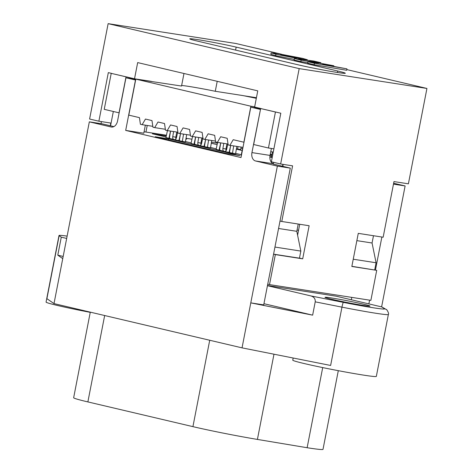<?xml version="1.0" encoding="UTF-8"?>
<svg xmlns="http://www.w3.org/2000/svg" width="473" height="473" viewBox="0 0 473 473"><rect width="100%" height="100%" fill="white"/><g stroke="black" fill="none" stroke-linecap="round" stroke-linejoin="round"><path stroke-width="0.71" d="M226.88 143.851L226.011 148.989L222.907 148.51A2.714 1.904 -81.2 0 0 223.634 151.183L219.75 150.272A7.119 4.99 98.8 0 1 219.874 147.954L220.725 142.899L219.874 147.954A7.119 4.99 98.8 0 0 219.75 150.272L216.084 149.409L217.621 142.414M236.819 146.399L235.578 153.749L229.464 152.554L230.647 145.536L229.612 150.243A7.119 4.99 98.8 0 1 228.861 152.412L224.977 151.502A2.714 1.904 -81.2 0 0 226.638 149.385L227.82 143.999M220.684 142.893L219.094 150.118L220.684 142.893M201.811 137.95L200.942 143.088L197.838 142.609A2.714 1.904 -81.2 0 0 198.565 145.282L194.681 144.371A7.119 4.99 98.8 0 1 194.799 142.054L195.656 136.999L194.799 142.054A7.119 4.99 98.8 0 0 194.681 144.371L191.015 143.508L192.552 136.514M211.744 140.499L210.503 147.848L204.389 146.654L205.578 139.636L204.543 144.342A7.119 4.99 98.8 0 1 203.792 146.512L199.908 145.601A2.714 1.904 -81.2 0 0 201.563 143.485L202.751 138.098M195.615 136.987L194.025 144.218L195.615 136.987M176.719 132.05L175.85 137.182L172.746 136.703A2.714 1.904 -81.2 0 0 173.473 139.381L169.588 138.465A7.119 4.99 98.8 0 1 169.712 136.147L170.564 131.092L169.712 136.147A7.119 4.99 98.8 0 0 169.588 138.465L165.922 137.602L167.46 130.607M186.658 134.592L185.416 141.941L179.302 140.747L180.485 133.729L179.45 138.435A7.119 4.99 98.8 0 1 178.699 140.611L174.815 139.695A2.714 1.904 -81.2 0 0 176.476 137.578L177.659 132.192M170.522 131.086L168.932 138.311L170.522 131.086M243.991 142.237L233.219 139.706L229.902 145.323L228.146 144.915L227.206 138.293L220.684 136.756L217.367 142.373L215.611 141.965L214.671 135.343L208.15 133.806L204.827 139.423L203.077 139.009L202.131 132.393L195.615 130.855L192.292 136.472L190.536 136.058L189.596 129.442L183.081 127.905L179.758 133.522L178.002 133.108L177.062 126.492L170.54 124.955L167.223 130.572L165.467 130.158L164.527 123.542L158.006 122.004L154.689 127.621L152.933 127.207L151.993 120.591L145.471 119.054L142.148 124.671L140.398 124.257L139.452 117.641L128.798 115.134L135.792 79.139L181.537 86.045L183.973 73.492M119.137 112.846L104.231 109.346L111.226 73.356L134.521 78.79L151.407 81.368M273.891 148.847L268.445 148.002L253.652 144.519L260.653 108.53L280.814 113.218L271.366 161.807L280.643 163.989L292.592 165.846L281.778 221.482L309.141 225.733L302.702 258.843L275.345 254.598L269.509 284.616L267.736 284.196M356.861 240.645L372.062 243.004L376.088 262.769L353.248 259.222M269.509 284.616L370.879 300.355L376.715 270.337L351.865 266.317M376.088 262.769L374.705 269.864M278.562 228.483L296.808 231.321L298.226 224.036M296.808 231.321L300.834 251.086L299.456 258.175L273.571 254.161M282.919 164.344L282.541 166.295M276.67 112.202L275.44 112.006L268.445 148.002M113.337 111.492L110.552 125.812M253.652 97.284L253.587 97.598M119.019 112.828L126.019 76.839L111.226 73.356M126.019 76.839L127.243 77.028M256.313 98.313L242.951 95.581L215.274 91.283A27.517 1.064 -169 0 0 181.638 85.507M243.879 142.219L250.873 106.224L135.792 79.139M250.873 106.224L254.657 106.815M275.44 112.006L260.653 108.53M373.481 235.72L372.062 243.004M274.955 247.066L300.834 251.086M273.613 162.334L273.264 164.107M145.95 132.05L147.227 125.463M142.148 124.671L152.809 126.326M154.689 127.621L165.343 129.277M167.223 130.572L177.878 132.227M179.758 133.522L190.412 135.177M192.292 136.472L202.947 138.128M204.827 139.423L215.487 141.078M217.367 142.373L228.021 144.029M229.902 145.323L242.998 147.357M270.769 151.673L273.264 152.058M111.888 73.463L108.323 72.623L98.881 121.206L110.824 123.063L110.304 125.753M297.6 235.193L299.722 224.267M282.795 166.354L283.179 164.385M273.571 254.178L275.345 254.598M299.474 258.081L302.702 258.843M261.315 108.63L254.616 107.052L257.761 90.857L137.673 62.59L134.521 78.79M256.431 97.716L243.506 95.712M294.224 59.385L275.623 55.672L270.846 54.3L271.124 52.858L275.901 54.235L296.299 58.244L280.72 54.815M296.193 58.782L296.299 58.244M302.714 59.616L302.785 59.255L307.29 59.699L302.478 58.35L277.639 53.591L271.124 52.858M295.105 57.96L295.193 57.499L302.785 59.255M282.003 55.187C279.259 54.572 280.477 54.667 285.657 55.465L297.996 57.836M296.813 57.741L296.861 57.499C298.901 57.972 298.345 57.972 295.193 57.499M346.94 68.851L346.662 70.288L314.161 64.712L307.704 63.193L307.982 61.75L314.439 63.27L346.94 68.851L322.645 64.322L333.826 65.759L309.508 61.23L320.848 62.708L313.605 61.005L294.383 58.551L301.135 60.136L318.725 63.14L307.982 61.75M314.161 64.712L314.439 63.27M307.787 62.761L300.852 61.579L301.135 60.136M300.852 61.579L294.105 59.988L294.383 58.551M320.765 63.146L320.848 62.708M333.737 66.214L333.826 65.759M236.163 47.111L337.704 71.009A27.517 1.064 -169 0 1 345.32 73.25A27.517 1.064 -169 0 1 328.357 70.956A27.517 1.064 -169 0 1 298.912 64.99L197.371 41.092A27.517 1.064 -169 0 1 189.756 38.851A27.517 1.064 -169 0 1 206.719 41.145A27.517 1.064 -169 0 1 236.163 47.111L235.584 50.085M217.213 81.315L215.274 91.283M280.004 221.068L281.778 221.482M101.009 123.666L101.411 121.602M346.798 69.59L426.936 88.451L299.184 68.615L108.14 23.65L89.604 119.025L98.881 121.206M376.715 270.337L351.835 266.47L358.274 233.36L383.154 237.227L393.968 181.585L408.394 183.826L426.936 88.451M299.184 68.615L280.643 163.989M108.14 23.65L235.891 43.486L281.382 54.194M241.124 147.068L240.71 149.527L236.417 148.776M237.606 149.048L238.02 146.589M166.053 136.999L152.738 133.877M152.744 133.865L166.254 135.946L152.365 133.788L166.053 137.01M176.482 137.537L175.814 137.43L176.482 137.548M185.907 139.015L186.616 139.121L185.913 138.997M201.226 141.392L202.001 141.51M235.631 153.418L241.265 154.712L235.637 153.376M210.562 147.517L216.214 148.818L210.568 147.475M185.469 141.61L191.145 142.917L185.475 141.569M211.283 143.248L217.137 144.626M226.384 146.801L227.164 146.991M236.352 149.149L242.188 150.526M269.858 157.036L272.188 157.586M201.232 141.374L202.001 141.498M272.472 151.934L271.36 156.989L272.259 157.213M179.302 140.747L178.699 140.611A7.119 4.99 98.8 0 0 179.45 138.435L180.485 133.729L179.302 140.747M182.312 141.457L183.554 134.113M172.746 136.703L173.615 131.565M175.938 138.826A2.714 1.904 98.8 0 1 175.85 137.182M174.815 139.695L173.473 139.381M204.389 146.654L203.792 146.512A7.119 4.99 98.8 0 0 204.543 144.342L205.578 139.636L204.389 146.654M207.399 147.363L208.646 140.02M197.838 142.609L198.707 137.472M201.031 144.732A2.714 1.904 98.8 0 1 200.942 143.088M199.908 145.601L198.565 145.282M229.464 152.554L228.861 152.412A7.119 4.99 98.8 0 0 229.612 150.243L230.647 145.536L229.464 152.554M232.474 153.264L233.715 145.921M222.907 148.51L223.776 143.372M226.106 150.633A2.714 1.904 98.8 0 1 226.011 148.989M224.977 151.502L223.634 151.183M242.886 147.34L241.135 155.304L241.437 155.375M267.44 285.698L311.015 295.956C314.066 296.967 315.467 298.93 315.225 301.839L312.641 315.154L250.785 302.874L277.367 166.112L290.298 168.116L263.715 304.884L250.785 302.874L242.04 347.862L54.005 303.607L89.332 121.851L102.263 123.861L113.875 126.593M381.877 306.959L384.472 308.763A4.771 4.748 124.8 0 1 386.281 309.519L381.877 306.959L336.037 296.169L267.476 285.521M363.158 305.392A22.935 0.887 -169 0 1 338.638 300.81A22.935 0.887 -169 0 1 324.981 297.328A22.935 0.887 -169 0 1 347.661 300.834A22.935 0.887 -169 0 1 369.998 306.078A22.935 0.887 -169 0 1 363.158 305.392M273.347 163.699A7.337 5.144 98.8 0 1 270.042 155.41L251.938 152.596A7.337 5.144 -81.2 0 0 255.556 160.974L277.367 166.112M270.042 155.41L271.396 148.457M251.938 152.596L260.475 109.429M273.276 164.066L290.298 168.116M393.471 184.139L405.119 185.948L393.642 183.246M271.886 154.588L270.278 154.21M242.619 148.563L240.917 148.303M217.462 143.153L211.455 142.219M202.16 140.777L201.35 140.652M191.961 139.192L186.031 138.276M176.642 136.815L175.932 136.703M166.443 135.231L144.07 131.76M89.332 121.851L111.143 126.989A7.337 5.144 -81.2 0 0 111.415 127.042A7.337 5.144 -81.2 0 0 117.558 120.97L125.954 77.779L135.621 80.043M145.353 125.168L143.786 133.22L125.688 130.412L241.011 157.556L250.808 107.164L260.333 109.411M211.283 143.224L217.142 144.602M236.358 149.125L242.194 150.497M269.858 157.012L272.212 157.468M271.537 156.185L269.971 155.818M270.166 154.783L271.762 155.162M155.25 136.768L168.695 138.855L239.9 155.611L226.449 153.524L155.25 136.768M256.331 98.236L252.706 97.462M260.617 108.689L250.808 107.164M125.688 130.412L135.479 80.02M135.763 79.304L125.954 77.779M351.321 299.764L351.782 297.393M368.869 303.897L369.596 300.16M375.45 270.036L381.871 237.026M405.119 185.948L381.61 306.894M263.946 303.696L312.641 315.154M315.225 301.839L341.961 307.148L330.627 365.452L242.04 347.862M63.169 256.437L57.789 255.172L61.283 237.174L66.669 238.445M62.749 258.619L57.789 255.172M67.125 236.11A42.564 1.644 11 0 0 59.007 235.513A42.564 1.644 11 0 0 59.137 235.684L61.283 237.174M168.695 138.855L168.494 139.884M297.056 230.049L298.552 230.286M322.704 367.592L307.131 447.724L257.413 439.423A51.368 1.981 -169 0 1 192.925 426.64L87.872 401.914A51.368 1.981 -169 0 1 73.652 397.734L90.29 312.145M338.301 370.678L323.006 449.35A51.368 1.981 -169 0 1 307.131 447.724M90.248 312.357A42.564 1.644 -169 0 1 46.064 302.099L59.007 235.513M384.472 308.763A37.793 1.46 -169 0 1 343.386 302.383A4.771 0.491 -78.8 0 0 341.961 307.148A42.564 1.644 11 0 0 388.363 314.504L376.331 376.407A42.564 1.644 -169 0 1 336.061 370.247A42.564 1.644 -169 0 1 292.899 360.337A42.564 1.644 -169 0 1 292.769 360.166L293.183 358.02M54.005 303.607L46.898 298.67L59.137 235.684M275.623 55.672L275.901 54.235M285.568 55.938L285.657 55.465M337.704 71.009L337.42 72.475M343.386 302.383L311.015 295.956M255.556 160.974L273.335 163.735M111.693 127.071L111.143 126.989M209.716 340.258L192.925 426.64M273.979 354.206L257.413 439.423M104.663 315.532L87.872 401.914M307.196 60.183L307.29 59.699M386.281 309.519C386.459 308.727 389.409 313.735 388.363 314.504"/></g></svg>
